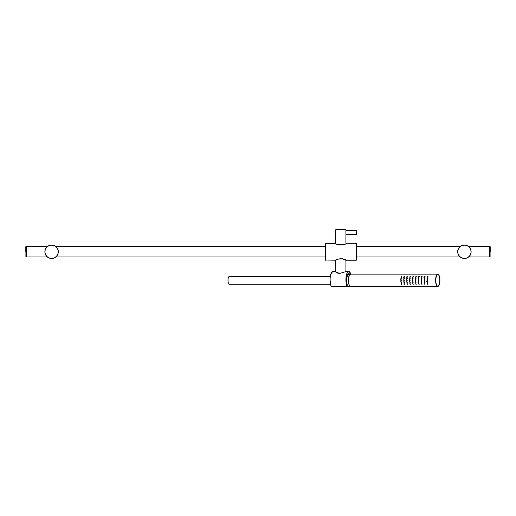 <?xml version="1.0" encoding="UTF-8"?>
<svg xmlns="http://www.w3.org/2000/svg" width="516" height="516" viewBox="0 0 516 516"><rect width="100%" height="100%" fill="white"/><g stroke="black" fill="none" stroke-linecap="round" stroke-linejoin="round"><path stroke-width="0.77" d="M335.8 260.238L325.08 259.98L325.08 245.584M345.836 260.238L356.298 260.238L356.298 243.313L346.107 243.313C346.436 245.281 335.207 245.281 335.529 243.313L325.08 243.571M356.556 257.22L356.298 243.313M345.926 271.513L345.926 260.29C345.623 259.787 343.92 259.232 340.818 258.626C337.716 259.232 336.013 259.787 335.71 260.29L335.748 260.238C335.477 258.477 346.172 258.484 345.875 260.238L345.888 260.238M335.813 270.223L335.71 260.29M337.961 273.267L340.212 273.267L337.961 273.267M335.606 271.713C337.98 273.577 341.347 273.512 345.714 271.513L348.719 271.513A8.204 2.806 90 0 0 346.075 277.008A8.204 2.806 90 0 0 346.971 286.128L347.016 286.122M347.075 284.658L347.087 286.051A8.101 2.773 90 0 1 346.778 274.241A8.101 2.773 90 0 1 350.828 274.144M356.762 232.581L356.762 234.387L356.762 232.581M335.71 243.429L335.71 229.743L345.926 229.743L340.818 229.439A258 258 0 0 0 335.961 229.485L335.71 229.743M342.476 244.965L339.167 244.965M345.926 243.429L345.926 229.743M349.1 274.467A6.005 2.051 -90 0 0 346.887 277.382A6.005 2.051 -90 0 0 347.171 284.439L347.171 286.425M350.209 286.419A7.559 2.586 -90 0 1 350.203 286.432L349.842 286.245M350.164 286.509L347.191 286.303M489.374 246.616L489.374 256.936L489.374 246.616L468.689 246.616A6.708 6.708 0 0 0 468.438 246.422M47.562 257.136A6.708 6.708 0 0 1 47.311 256.936L26.626 256.936L26.471 246.616L26.574 256.833M25.8 251.776L25.8 246.719L25.8 251.776M490.2 251.776L490.2 246.719L489.426 246.719M489.374 256.936L468.689 256.936A6.708 6.708 0 0 1 458.589 248.422A6.708 6.708 0 0 1 470.211 248.422A6.708 6.708 0 0 1 460.524 257.252L460.588 257.065M460.362 257.136A6.708 6.708 0 0 1 460.111 256.936A6.708 6.708 0 0 0 460.362 257.136A6.708 6.708 0 0 1 460.111 256.936L356.556 256.936M356.556 246.616L460.111 246.616A6.708 6.708 0 0 1 460.524 246.306A6.708 6.708 0 0 0 460.111 246.616A6.708 6.708 0 0 1 464.4 245.068A6.708 6.708 0 0 0 460.524 246.306A6.708 6.708 0 0 1 468.276 246.306L468.212 246.487M464.4 258.484A6.708 6.708 0 0 1 460.524 257.252A6.708 6.708 0 0 0 464.4 258.484M51.6 245.068A6.708 6.708 0 0 1 57.411 255.13A6.708 6.708 0 0 1 45.789 255.13A6.708 6.708 0 0 1 51.6 245.068A6.708 6.708 0 0 0 47.724 246.306L47.788 246.487M51.6 258.484A6.708 6.708 0 0 1 47.724 257.252L47.788 257.065M26.626 256.936L26.626 246.616L47.311 246.616A6.708 6.708 0 0 1 47.724 246.306M330.504 284.206L229.323 284.206A3.87 1.322 -90 0 1 228.027 281.097A3.87 1.322 -90 0 1 228.82 276.763A3.87 1.322 -90 0 1 229.323 276.466L330.272 276.466M401.132 278.479L401.035 280.13M401.519 276.415L401.184 278.066M403.944 280.13L404.041 278.479L403.944 280.13M404.428 276.415L404.093 278.066M406.86 280.13L406.95 278.479L406.86 280.13M407.337 276.415L407.001 278.066M409.768 280.13L409.865 278.479L409.768 280.13M409.91 278.066L410.246 276.415L409.91 278.066M412.677 280.13L412.774 278.479L412.677 280.13M412.819 278.066L413.155 276.415L412.819 278.066M415.586 280.13L415.683 278.479L415.586 280.13M415.728 278.066L416.064 276.415L415.728 278.066M418.495 280.13L418.592 278.479L418.495 280.13M418.637 278.066L418.973 276.415L418.637 278.066M421.404 280.13L421.501 278.479L421.404 280.13M421.882 276.415L421.546 278.066M424.313 280.13L424.41 278.479L424.313 280.13M424.791 276.415L424.462 278.066M427.319 278.479L427.222 280.13M427.7 276.415L427.371 278.066M401.184 282.607L401.519 284.258M401.035 280.543L401.132 282.194M404.093 282.607L404.428 284.258M404.041 282.194L403.944 280.543L404.041 282.194M407.001 282.607L407.337 284.258M406.95 282.194L406.86 280.543L406.95 282.194M410.246 284.258L409.91 282.607L410.246 284.258M409.865 282.194L409.768 280.543L409.865 282.194M413.155 284.258L412.819 282.607L413.155 284.258M412.774 282.194L412.677 280.543L412.774 282.194M416.064 284.258L415.728 282.607L416.064 284.258M415.683 282.194L415.586 280.543L415.683 282.194M418.973 284.258L418.637 282.607L418.973 284.258M418.592 282.194L418.495 280.543L418.592 282.194M421.546 282.607L421.882 284.258M421.501 282.194L421.404 280.543L421.501 282.194M424.462 282.607L424.791 284.258M424.41 282.194L424.313 280.543L424.41 282.194M427.371 282.607L427.7 284.258M427.222 280.543L427.319 282.194M437.826 286.374A6.037 2.064 90 0 0 439.851 279.221A6.037 2.064 90 0 0 437.071 274.718A6.037 2.064 90 0 0 435.762 280.336A6.037 2.064 90 0 0 437.071 285.961A6.037 2.064 90 0 0 437.826 286.374M437.033 285.916A5.934 2.032 90 0 0 437.729 286.27L437.729 286.27A5.934 2.032 -90 0 1 436.988 285.858M436.988 274.822A5.934 2.032 -90 0 1 437.729 274.402L437.729 274.402A5.934 2.032 90 0 0 437.033 274.764M403.764 282.046A1.064 1 -90 0 0 403.925 282.052L403.751 280.71L403.918 282.046M403.938 282.252L404.396 281.91M403.957 282.252L404.409 281.91M404.325 280.027L403.744 279.969L403.918 278.634L403.764 279.969M403.751 279.969L403.815 278.64M404.396 278.582L403.854 278.634M412.729 278.627L412.548 279.975L412.729 278.627M412.6 279.898C412.697 278.563 412.697 278.563 412.6 279.898M409.801 278.627L409.627 279.975L409.801 278.627M409.678 279.891C409.775 278.563 409.775 278.563 409.678 279.891M406.866 278.627L406.711 279.975L406.866 278.627M406.743 279.891C406.84 278.569 406.84 278.569 406.743 279.891M403.893 278.685C403.776 279.988 403.776 279.988 403.893 278.685M400.951 278.64L400.79 279.962L400.951 278.64M400.842 279.885C400.932 278.582 400.932 278.582 400.842 279.885M400.861 280.71L400.951 282.039L400.861 280.71M400.932 281.988C400.822 280.698 400.822 280.698 400.932 281.988M403.893 281.994C403.776 280.691 403.776 280.691 403.893 281.994M406.769 280.704L406.866 282.052L406.769 280.704M406.847 282C406.724 280.691 406.724 280.691 406.847 282M409.704 280.698L409.801 282.052L409.704 280.698M409.781 282.007C409.659 280.685 409.659 280.685 409.781 282.007M412.729 282.052L412.548 280.704L412.729 282.052M412.6 280.781C412.697 282.117 412.697 282.117 412.6 280.781M415.638 282.052L415.464 280.704L415.638 282.052M415.509 280.781C415.606 282.117 415.606 282.117 415.509 280.781M418.431 280.698L418.534 282.052L418.431 280.698M418.508 282.007C418.386 280.685 418.386 280.685 418.508 282.007M421.314 280.704L421.411 282.052L421.314 280.704M421.385 282C421.269 280.691 421.269 280.691 421.385 282M424.184 280.704L424.281 282.046L424.184 280.704M424.255 281.994C424.139 280.691 424.139 280.691 424.255 281.994M427.138 282.039L426.461 281.368L426.977 280.717L427.138 282.039M427.016 280.794C427.1 282.097 427.1 282.097 427.016 280.794M427.138 278.64L426.977 279.962L427.138 278.64M427.016 279.885C427.1 278.582 427.1 278.582 427.016 279.885M424.281 278.634L424.113 279.969L424.281 278.634M424.158 279.885C424.249 278.575 424.249 278.575 424.158 279.885M421.411 278.627L421.256 279.975L421.411 278.627M421.288 279.891C421.378 278.569 421.378 278.569 421.288 279.891M418.534 278.627L418.36 279.975L418.534 278.627M418.405 279.891C418.502 278.563 418.502 278.563 418.405 279.891M415.638 278.627L415.457 279.975L415.638 278.627M415.509 279.898C415.606 278.563 415.606 278.563 415.509 279.898M424.178 279.562L424.217 279.046L424.178 279.562M421.308 279.562L421.346 279.046L421.308 279.562M418.424 279.562L418.463 279.046L418.424 279.562M415.528 279.562L415.567 279.046L415.528 279.562M415.567 281.626L415.528 281.11L415.567 281.626M412.613 279.562L412.658 279.046L412.613 279.562M412.658 281.626L412.613 281.11L412.658 281.626M409.691 279.562L409.736 279.046L409.691 279.562M409.736 281.626L409.691 281.11L409.736 281.626M406.756 279.562L406.802 279.046L406.756 279.562M406.802 281.626L406.756 281.11L406.802 281.626M403.854 281.626L403.809 281.11L403.854 281.626M400.887 281.626L400.848 281.11L400.887 281.626M403.809 279.562L403.854 279.046L403.809 279.562M418.463 281.626L418.424 281.11L418.463 281.626M421.346 281.626L421.308 281.11L421.346 281.626M424.217 281.626L424.178 281.11L424.217 281.626M427.035 279.562L427.074 279.046L427.035 279.562M401.267 284.103C401.003 282.768 401.003 282.768 401.267 284.103M403.989 282.755L404.222 284.142L403.989 282.755M404.202 284.11C403.938 282.768 403.938 282.768 404.202 284.11M406.918 282.749L407.15 284.142L406.918 282.749M407.13 284.11C406.866 282.768 406.866 282.768 407.13 284.11M410.078 284.142L409.781 282.755L410.078 284.142M410.059 284.11C409.781 282.762 409.781 282.762 410.059 284.11M412.639 282.762L412.993 284.148L412.639 282.762M412.974 284.116C412.697 282.762 412.697 282.762 412.974 284.116M415.902 284.148L415.599 282.755L415.902 284.148M415.883 284.116C415.606 282.762 415.606 282.762 415.883 284.116M418.805 284.142L418.508 282.755L418.805 284.142M418.779 284.11C418.508 282.762 418.508 282.762 418.779 284.11M421.462 282.749L421.701 284.142L421.462 282.749M421.675 284.11C421.411 282.768 421.411 282.768 421.675 284.11M424.358 282.755L424.584 284.142L424.358 282.755M424.565 284.11C424.3 282.768 424.3 282.768 424.565 284.11M427.242 282.755L427.467 284.135L427.242 282.755M427.448 284.103C427.183 282.768 427.183 282.768 427.448 284.103M401.267 276.576C401.009 277.911 401.009 277.911 401.267 276.576M403.989 277.924L403.435 277.24L404.222 276.537L403.989 277.924M404.202 276.57C403.938 277.911 403.938 277.911 404.202 276.57M406.918 277.93L406.363 277.24L407.15 276.537L406.918 277.93M407.13 276.57C406.866 277.911 406.866 277.911 407.13 276.57M410.53 276.486L410.014 276.537L409.781 277.924L410.007 276.537L409.781 277.924L410.272 277.976M410.059 276.563C409.788 277.911 409.788 277.911 410.059 276.563M412.89 277.911L412.993 276.531L412.89 277.911M415.902 276.531L415.606 277.924L415.902 276.531M415.883 276.563C415.612 277.918 415.612 277.918 415.883 276.563M418.805 276.531L418.508 277.924L418.805 276.531M418.779 276.563C418.515 277.911 418.515 277.911 418.779 276.563M421.462 277.93L420.914 277.24L421.701 276.537L421.462 277.93M421.675 276.57C421.411 277.911 421.411 277.911 421.675 276.57M424.358 277.924L423.81 277.24L424.584 276.537L424.358 277.924M424.565 276.57C424.3 277.911 424.3 277.911 424.565 276.57M427.467 276.537L427.183 277.918L427.467 276.537M427.216 277.814C427.448 276.46 427.448 276.46 427.216 277.814M424.475 283.69L424.384 283.174L424.475 283.69M421.585 283.69L421.488 283.174L421.585 283.69M418.689 283.69L418.592 283.174L418.689 283.69M415.786 283.69L415.69 283.174L415.786 283.69M412.877 283.69L412.781 283.174L412.877 283.69M409.962 283.69L409.865 283.174L409.962 283.69M407.04 283.69L406.943 283.174L407.04 283.69M404.112 283.69L404.015 283.174L404.112 283.69M421.488 277.498L421.585 276.982L421.488 277.498M418.592 277.498L418.689 276.982L418.592 277.498M415.69 277.498L415.786 276.982L415.69 277.498M412.781 277.498L412.877 276.982L412.781 277.498M409.865 277.498L409.962 276.982L409.865 277.498M406.943 277.498L407.04 276.982L406.943 277.498M404.015 277.498L404.112 276.982L404.015 277.498M427.267 277.498L427.358 276.982L427.267 277.498M424.384 277.498L424.475 276.982L424.384 277.498M401.08 277.498L401.177 276.982L401.08 277.498M401.08 283.174L401.177 283.69L401.08 283.174M427.267 283.174L427.358 283.69L427.267 283.174M427.074 281.626L427.035 281.11L427.074 281.626M400.887 279.046L400.848 279.562L400.887 279.046M325.338 260.238L325.338 243.313M337.748 273.216L340.476 273.216M349.719 274.441A6.579 2.251 90 0 0 348.719 273.757A6.579 2.251 90 0 0 347.945 274.164M331.853 272.125A8.101 2.773 90 0 0 330.079 278.44A8.101 2.773 90 0 0 331.085 286.051L331.091 286.09C329.337 278.879 329.943 274.015 332.917 271.513A8.204 2.806 90 0 0 330.266 277.008A8.204 2.806 90 0 0 331.162 286.128L347.087 286.051M349.784 272.125A8.204 2.806 90 0 0 348.719 271.513L350.841 274.144M349.887 274.435A6.682 2.283 90 0 0 347.029 276.176A6.682 2.283 90 0 0 347.087 284.709L347.087 284.709M348.719 273.757C346.797 274.712 346.255 278.356 347.094 284.677L346.991 286.154L331.207 286.128M345.907 234.645L356.504 234.645L356.762 230.775M340.818 229.439A258 258 0 0 1 345.675 229.485L335.961 229.485M348.416 273.828A6.527 2.232 -90 0 1 348.577 273.809A6.527 2.232 -90 0 1 349.429 274.312M331.614 286.515L347.139 286.432A7.559 2.586 -90 0 1 347.029 286.18L331.382 286.154M347.191 284.439L347.075 286.561L331.511 286.515A7.663 2.619 -90 0 1 331.395 286.257L346.9 286.154M347.171 286.515L349.996 286.515M347.139 286.432L347.023 286.515A7.663 2.619 -90 0 1 346.913 286.257L347.029 286.141M347.552 274.815A6.424 2.199 -90 0 1 349.551 274.447M26.471 246.616L25.903 246.616L25.903 256.936L26.471 256.936M490.097 246.616L490.097 256.936L489.529 256.936L489.529 246.616M464.4 258.381A6.605 6.605 0 0 1 458.679 248.473A6.605 6.605 0 0 1 470.121 248.473A6.605 6.605 0 0 1 464.4 258.381M51.6 245.171A6.605 6.605 0 0 1 57.321 255.078A6.605 6.605 0 0 1 45.879 255.078A6.605 6.605 0 0 1 51.6 245.171M349.558 285.735A5.928 2.025 -90 0 1 348.365 280.336A5.928 2.025 -90 0 1 349.558 274.944M349.829 274.622A6.089 2.083 90 0 0 348.461 280.336A6.089 2.083 90 0 0 349.829 286.058M350.641 286.528C348.932 285.735 348.248 282.962 348.59 278.208L349.338 275.338L350.641 274.144A6.192 2.116 90 0 0 348.526 280.336A6.192 2.116 90 0 0 350.641 286.528L437.729 286.528A6.192 2.116 90 0 0 438.542 286.058M438.542 274.622A6.192 2.116 90 0 0 437.729 274.144A6.192 2.116 90 0 0 435.607 280.336A6.192 2.116 90 0 0 437.729 286.528C439.077 286.148 439.806 284.084 439.909 280.336A6.089 2.083 90 0 0 437.826 274.248A6.089 2.083 90 0 0 435.743 280.336A6.089 2.083 90 0 0 437.826 286.425A6.089 2.083 90 0 0 439.909 280.336C439.806 276.595 439.077 274.531 437.729 274.144L350.641 274.144M438.471 285.864A5.934 2.032 -90 0 1 437.729 286.27C440.458 286.593 440.458 274.086 437.729 274.402L437.729 274.402A5.934 2.032 -90 0 1 438.471 274.809M437.826 286.174A5.837 2 90 0 0 439.561 277.421A5.837 2 90 0 0 436.097 277.421A5.837 2 90 0 0 437.826 286.174M335.71 271.977L335.71 270.326M335.761 260.238L335.735 260.251C336.039 259.464 338.251 258.968 342.379 258.755L345.926 260.29M332.917 271.513L335.71 271.513M345.907 230.517L356.504 230.517M348.455 273.809L349.584 274.447M347.178 284.361C345.63 280.53 347.765 273.151 348.416 274.596M325.08 246.616L55.889 246.616M325.08 256.936L55.889 256.936M347.191 286.122L349.977 286.251M348.184 274.512L349.977 274.428M412.568 279.975L413.052 280.027M412.665 278.627L413.123 278.582M412.548 279.975L412.619 278.634M409.698 278.634L409.627 279.975L410.143 280.027M409.743 278.627L410.214 278.582M406.763 278.64L406.692 279.969L407.234 280.027M406.802 278.634L407.305 278.582M400.855 278.646L400.79 279.962L401.416 280.027M400.893 278.64L401.487 278.582M400.893 282.039L401.487 282.097M400.848 282.033L400.784 280.717L401.416 280.652M403.854 282.046L404.396 282.097M403.764 280.71L404.325 280.652M403.809 282.033L403.744 280.71M406.802 282.046L407.305 282.097M406.756 282.039L406.692 280.71L407.234 280.652M409.743 282.052L410.214 282.097M409.691 282.039L409.627 280.704L410.143 280.652M412.665 282.052L413.123 282.097M412.568 280.704L413.052 280.652M412.619 282.046L412.548 280.704M415.573 282.052L416.038 282.097M415.528 282.046L415.457 280.704L415.967 280.652M418.47 282.052L418.947 282.097M418.373 280.704L418.876 280.652M418.424 282.039L418.353 280.704M421.353 282.046L421.856 282.097M421.308 282.039L421.243 280.71L421.785 280.652M424.223 282.046L424.765 282.097M424.178 282.033L424.113 280.71L424.694 280.652M427.074 282.039L427.674 282.097M427.042 282.033L426.977 280.717L427.603 280.652M427.042 278.646L426.977 279.962L427.603 280.027M427.074 278.64L427.674 278.582M424.184 278.64L424.113 279.969L424.694 280.027M424.223 278.634L424.765 278.582M421.314 278.64L421.243 279.969L421.785 280.027M421.353 278.634L421.856 278.582M418.373 279.975L418.876 280.027M418.47 278.627L418.947 278.582M418.36 279.975L418.431 278.634M415.477 279.975L415.967 280.027M415.573 278.627L416.038 278.582M415.457 279.975L415.528 278.634M401.022 282.762L401.216 284.135L401.803 284.193M400.997 282.755L401.545 282.704M404.454 282.704L403.931 282.755L404.157 284.135L404.712 284.193M407.363 282.704L406.86 282.755L407.085 284.142L407.621 284.193M410.014 284.142L410.53 284.193M410.007 284.142L409.781 282.755L410.278 282.704M412.697 282.749L412.923 284.142L413.439 284.193M412.697 282.755L413.187 282.704M416.096 282.704L415.606 282.755L415.832 284.142L416.348 284.193M419.005 282.704L418.508 282.755L418.734 284.142L419.256 284.193M421.914 282.704L421.398 282.755L421.63 284.142L422.165 284.193M424.823 282.704L424.294 282.755L424.52 284.135L425.074 284.193M427.732 282.704L427.177 282.762L427.403 284.135L427.983 284.193M400.997 277.918L401.545 277.976M401.016 277.918L401.209 276.544L401.803 276.486M403.931 277.924L404.454 277.976M403.951 277.924L404.151 276.544L404.712 276.486M407.621 276.486L407.085 276.537L406.879 277.924L407.363 277.976M413.439 276.486L412.929 276.537L412.716 277.924L413.181 277.976M416.348 276.486L415.838 276.537L415.606 277.924L416.096 277.976M419.256 276.486L418.74 276.537L418.508 277.924L419.005 277.976M422.165 276.486L421.637 276.537L421.404 277.924L421.914 277.976M425.074 276.486L424.52 276.537L424.294 277.924L424.823 277.976M427.983 276.486L427.403 276.544L427.183 277.918L427.732 277.976"/></g></svg>
